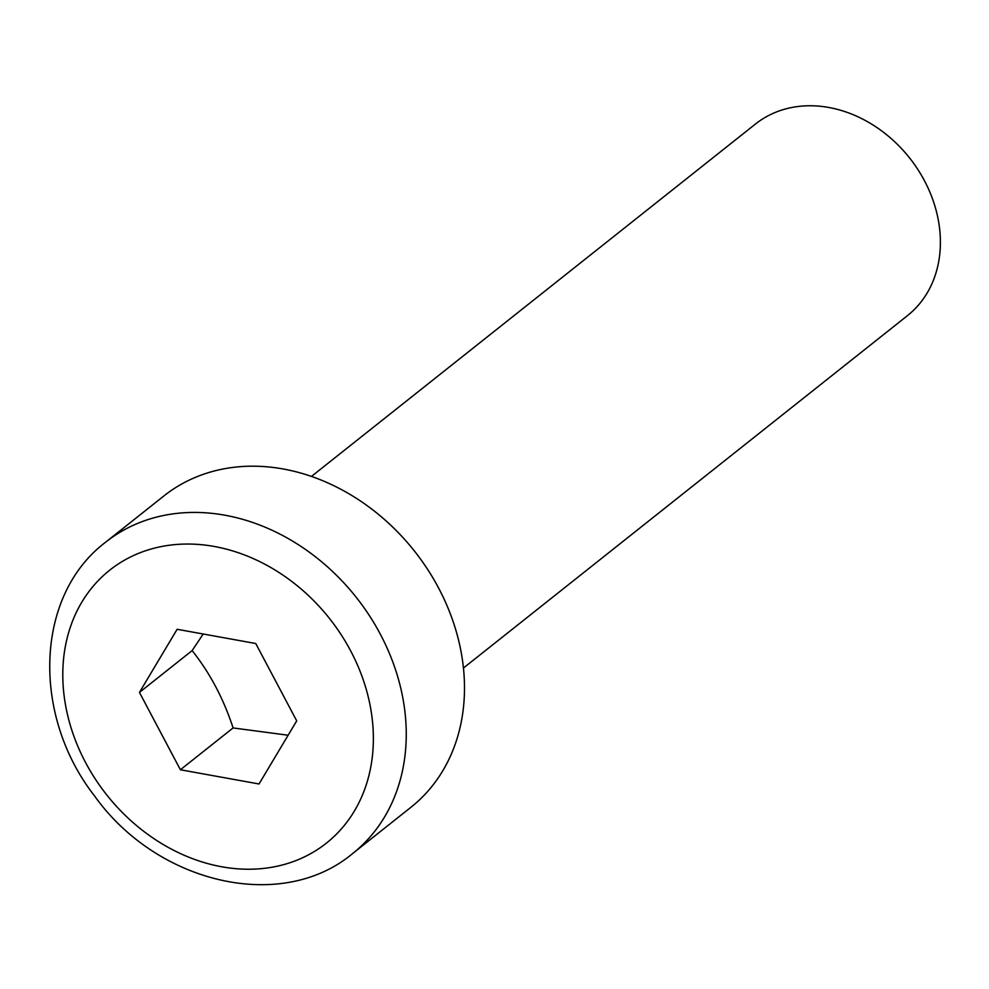 <?xml version="1.0" encoding="UTF-8"?>
<svg xmlns="http://www.w3.org/2000/svg" width="989" height="989" viewBox="0 0 989 989"><rect width="100%" height="100%" fill="white"/><g stroke="black" fill="none" stroke-linecap="round" stroke-linejoin="round"><path stroke-width="1.48" d="M311.424 476.438L755.398 124.082A122.29 99.704 51.6 0 1 924.468 180.74A122.29 99.704 51.6 0 1 907.445 315.652L463.458 668.02M163.877 495.959A198.715 162.011 51.6 0 1 438.609 588.047A198.715 162.011 51.6 0 1 410.942 807.271L352.702 853.495A198.715 162.011 -128.4 0 0 380.369 634.27A198.715 162.011 -128.4 0 0 136.964 523.676A198.715 162.011 -128.4 0 0 105.638 542.182L163.877 495.959M180.394 769.763L139.449 692.411L177.13 629.288L255.755 643.518L296.712 720.857L259.031 783.98L180.394 769.763L233.095 727.941L288.133 735.235M203.19 634.011L192.138 650.601C209.965 673.076 223.613 698.852 233.095 727.941M192.138 650.601L139.449 692.411M137.211 553.914A174.262 142.07 51.6 0 1 350.675 650.898A174.262 142.07 51.6 0 1 298.938 859.367A174.262 142.07 51.6 0 1 85.487 762.383A174.262 142.07 51.6 0 1 137.211 553.914M352.702 853.495C281.383 913.28 156.794 883.35 94.548 795.935C31.5 715.245 34.825 595.625 105.638 542.182"/></g></svg>
